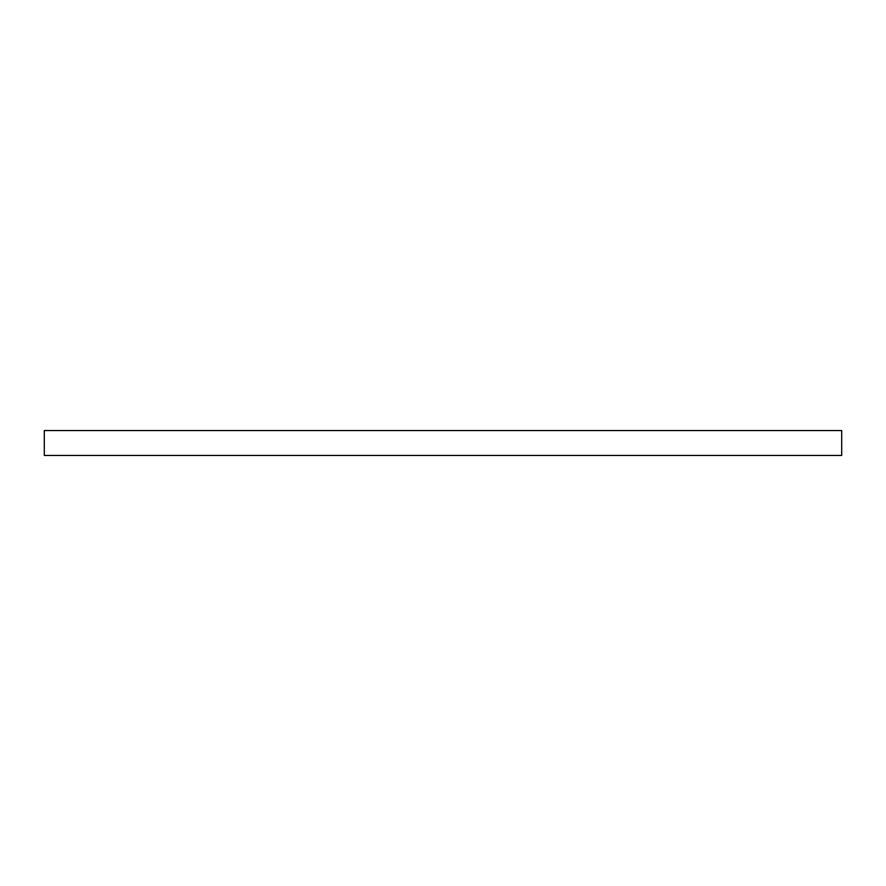 <?xml version="1.0" encoding="UTF-8"?>
<svg xmlns="http://www.w3.org/2000/svg" width="886" height="886" viewBox="0 0 886 886"><rect width="100%" height="100%" fill="white"/><g stroke="black" fill="none" stroke-linecap="round" stroke-linejoin="round"><path stroke-width="1.33" d="M841.7 455.459L841.7 430.541L841.7 455.459L44.3 455.459L44.3 430.541L841.7 430.541L44.3 430.541L44.3 455.459L841.7 455.459"/></g></svg>
